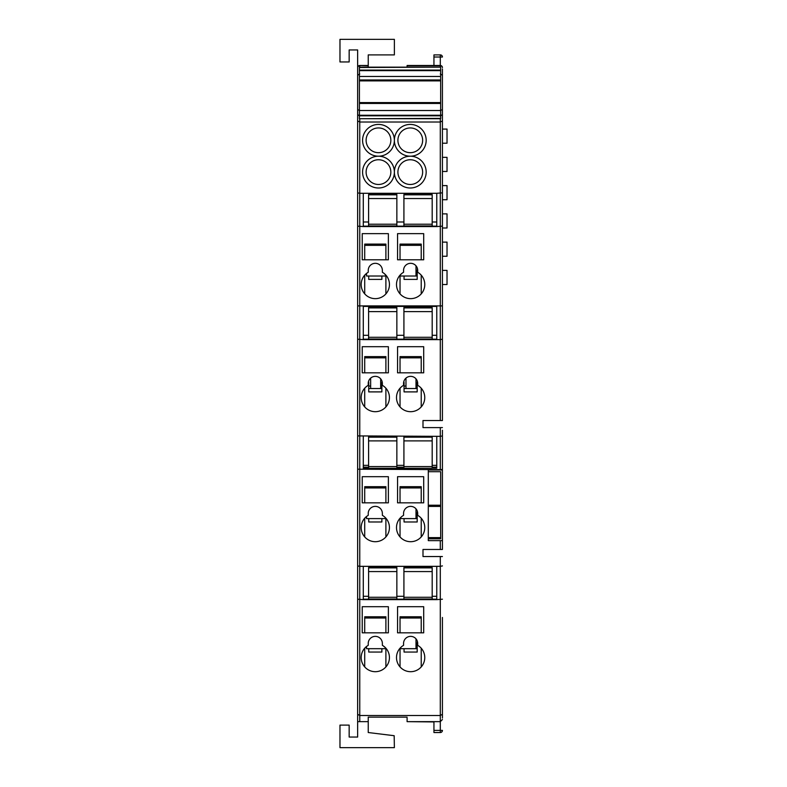 <?xml version="1.0" encoding="UTF-8"?>
<svg xmlns="http://www.w3.org/2000/svg" width="787" height="787" viewBox="0 0 787 787"><rect width="100%" height="100%" fill="white"/><g stroke="black" fill="none" stroke-linecap="round" stroke-linejoin="round"><path stroke-width="1.18" d="M417.671 269.862L417.199 267.787M417.199 273.542L415.998 273.542M415.998 265.79L415.998 276.011L417.199 276.011M421.222 245.347L400.032 245.347L400.032 244.108L421.222 244.108L421.222 259.789M400.032 245.347L400.032 259.789M404.056 276.011L404.056 279.395L417.199 279.395L417.199 269.862M400.032 276.011L400.032 293.866M421.222 275.165L421.222 293.866M417.612 382.364L417.199 380.839M404.056 380.839L403.642 382.364M417.199 386.043L415.998 386.043M405.974 386.043L404.056 386.043M404.056 388.522L405.974 388.522L405.974 378.114M405.974 388.522L417.199 388.522M421.222 357.849L400.032 357.849L400.032 356.609L421.222 356.609L421.222 372.831M400.032 357.849L400.032 372.831M404.056 382.364L404.056 391.896L417.199 391.896L417.199 382.364M400.032 388.217L400.032 406.909M421.222 388.217L421.222 406.909M382.285 382.364L381.872 380.839M368.729 380.839L368.316 382.364M381.872 386.043L380.672 386.043M370.647 386.043L368.729 386.043M368.729 388.522L370.647 388.522L370.647 378.114M370.647 388.522L381.872 388.522M385.896 357.849L364.706 357.849L364.706 356.609L385.896 356.609L385.896 372.831M364.706 357.849L364.706 372.831M368.729 382.364L368.729 391.896L381.872 391.896L381.872 382.364M364.706 388.217L364.706 406.909M385.896 388.217L385.896 406.909M415.998 378.842L415.998 388.522M380.672 378.842L380.672 388.522M357.642 122.9L357.642 114.951M442.422 201.502L442.422 199.731L447.026 199.731L447.026 185.604L442.422 185.604L442.422 183.833M442.422 229.765L442.422 227.994L447.026 227.994L447.026 213.867L442.422 213.867L442.422 212.096M442.422 129.078L447.026 129.078L447.026 143.214L442.422 143.214M442.422 157.341L447.026 157.341L447.026 171.468L442.422 171.468M442.422 242.121L447.026 242.121L447.026 256.257L442.422 256.257M442.422 270.384L447.026 270.384L447.026 284.52L442.422 284.52M428.295 471.688L428.295 505.224L440.681 505.224L440.681 471.688L428.295 471.688L428.295 469.987L440.297 469.987L442.422 469.2L442.422 469.987L440.297 469.987M440.681 505.224L440.681 538.79L428.295 538.79L428.295 505.224M442.422 69.02L442.422 420.524L440.297 420.524L440.297 339.63L363.289 339.63L363.289 306.409L363.289 335.301L368.591 335.301M396.855 335.301L403.918 335.301M432.181 335.301L436.765 335.301L436.765 306.409L436.765 339.63M363.289 222.003L368.591 222.003M396.855 222.003L403.918 222.003M432.181 222.003L436.765 222.003M366.545 646.481L366.545 648.685L386.289 648.685M385.374 647.652L383.151 645.822M415.998 638.847L415.998 648.685L399.639 648.685L401.429 646.845M366.545 273.423L366.545 276.011L386.584 276.011L384.331 273.65M426.17 172.107A15.897 15.897 0 0 1 410.273 188.004A15.897 15.897 0 0 1 394.376 172.107A15.897 15.897 0 0 1 378.478 188.004A15.897 15.897 0 0 1 362.581 172.107A15.897 15.897 0 0 1 378.478 156.21A15.897 15.897 0 0 1 362.581 140.312A15.897 15.897 0 0 1 378.478 124.415A15.897 15.897 0 0 1 394.376 140.312A15.897 15.897 0 0 1 378.478 156.21A15.897 15.897 0 0 1 394.376 172.107A15.897 15.897 0 0 1 410.273 156.21A15.897 15.897 0 0 1 394.376 140.312A15.897 15.897 0 0 1 410.273 124.415A15.897 15.897 0 0 1 426.17 140.312A15.897 15.897 0 0 1 410.273 156.21A15.897 15.897 0 0 1 426.17 172.107M397.907 172.107A12.366 12.366 0 0 0 410.273 184.473A12.366 12.366 0 0 0 422.639 172.107A12.366 12.366 0 0 0 410.273 159.741A12.366 12.366 0 0 0 397.907 172.107M397.907 140.312A12.366 12.366 0 0 0 410.273 152.678A12.366 12.366 0 0 0 422.639 140.312A12.366 12.366 0 0 0 410.273 127.947A12.366 12.366 0 0 0 397.907 140.312M366.112 140.312A12.366 12.366 0 0 0 378.478 152.678A12.366 12.366 0 0 0 390.844 140.312A12.366 12.366 0 0 0 378.478 127.947A12.366 12.366 0 0 0 366.112 140.312M366.112 172.107A12.366 12.366 0 0 0 378.478 184.473A12.366 12.366 0 0 0 390.844 172.107A12.366 12.366 0 0 0 378.478 159.741A12.366 12.366 0 0 0 366.112 172.107M361.174 397.563A14.127 14.127 0 0 0 375.301 411.69A14.127 14.127 0 0 0 382.364 385.325L382.364 383.436A7.063 7.063 0 0 0 375.301 376.363A7.063 7.063 0 0 0 368.237 383.436L368.237 385.325A14.127 14.127 0 0 0 361.174 397.563M396.5 397.563A14.127 14.127 0 0 0 410.627 411.69A14.127 14.127 0 0 0 417.69 385.325L417.69 383.436A7.063 7.063 0 0 0 410.627 376.363A7.063 7.063 0 0 0 403.564 383.436L403.564 385.325A14.127 14.127 0 0 0 396.5 397.563M396.5 527.575A14.127 14.127 0 0 0 410.627 541.702A14.127 14.127 0 0 0 417.69 515.337L417.69 513.439A7.063 7.063 0 0 0 410.627 506.375A7.063 7.063 0 0 0 403.564 513.439L403.564 515.337A14.127 14.127 0 0 0 396.5 527.575M361.174 527.575A14.127 14.127 0 0 0 375.301 541.702A14.127 14.127 0 0 0 382.364 515.337L382.364 513.439A7.063 7.063 0 0 0 375.301 506.375A7.063 7.063 0 0 0 368.237 513.439L368.237 515.337A14.127 14.127 0 0 0 361.174 527.575M366.545 516.479L366.545 518.603L386.22 518.603L384.528 516.862L385.896 518.22M417.622 512.445L417.199 510.842M417.631 642.526L417.199 640.844M396.5 284.51A14.127 14.127 0 0 0 410.627 298.647A14.127 14.127 0 0 0 417.69 272.272L417.69 270.384A7.063 7.063 0 0 0 410.627 263.32A7.063 7.063 0 0 0 403.564 270.384L403.564 272.272A14.127 14.127 0 0 0 396.5 284.51M361.174 284.51A14.127 14.127 0 0 0 375.301 298.647A14.127 14.127 0 0 0 382.364 272.272L382.364 270.384A7.063 7.063 0 0 0 375.301 263.32A7.063 7.063 0 0 0 368.237 270.384L368.237 272.272A14.127 14.127 0 0 0 361.174 284.51M415.998 276.011L399.343 276.011L401.429 273.787M396.5 657.568A14.127 14.127 0 0 0 410.627 671.695A14.127 14.127 0 0 0 417.69 645.33L417.69 643.432A7.063 7.063 0 0 0 410.627 636.368A7.063 7.063 0 0 0 403.564 643.432L403.564 645.33A14.127 14.127 0 0 0 396.5 657.568M361.174 657.568A14.127 14.127 0 0 0 375.301 671.695A14.127 14.127 0 0 0 382.364 645.33L382.364 643.432A7.063 7.063 0 0 0 375.301 636.368A7.063 7.063 0 0 0 368.237 643.432L368.237 645.33A14.127 14.127 0 0 0 361.174 657.568M442.422 617.461L442.422 718.049M442.422 708.507L442.422 683.716M442.422 730.405L440.297 730.405L440.297 732.53A2.115 2.115 0 0 0 442.422 730.405A2.115 2.115 0 0 1 440.297 732.53A2.115 2.115 0 0 0 442.422 730.405A2.115 2.115 0 0 1 440.297 732.53L433.942 732.53L433.942 730.405L440.297 730.405L440.297 721.649L407.095 721.649L407.095 718.049M368.237 717.134L407.095 717.134L368.237 717.134L368.237 721.649L357.682 721.649L357.642 721.148L357.642 737.055L349.162 737.055L349.162 725.112L339.974 725.112L339.974 747.65L394.376 747.65L394.179 735.707L368.237 732.53L368.237 721.649M442.422 114.951L442.422 78.562M440.297 67.161L440.297 65.488L407.095 65.488L407.095 67.161M357.642 721.148L357.642 599.202L363.289 599.635L363.289 566.335L359.757 566.335L359.757 721.649M357.642 226.144L363.289 226.577L363.289 193.287L359.757 193.287L359.757 566.335L357.642 565.912L357.642 67.613A2.115 1.84 0 0 1 359.757 65.774L359.757 67.161M428.295 538.79L428.295 540.639L442.422 540.639L442.422 463.189M442.422 430.243L442.422 469.2M442.422 540.639L442.422 549.474L440.297 549.474L440.297 540.639M440.297 420.524L422.993 420.524L422.993 427.597L442.422 427.597M357.642 469.2L440.297 469.632L440.297 436.342L442.422 435.909M364.706 666.914L364.706 648.222L366.27 646.698M364.706 293.866L364.706 275.165L366.27 273.65M385.896 618.011L364.706 618.011L364.706 616.772L385.896 616.772L385.896 632.837M364.706 618.011L364.706 632.837M368.729 648.685L368.729 652.059L381.872 652.059L381.872 648.685L368.729 648.685M385.896 648.685L385.896 666.914M385.896 245.347L364.706 245.347L364.706 244.108L385.896 244.108L385.896 259.789M364.706 245.347L364.706 259.789M368.729 276.011L368.729 279.395L381.872 279.395L381.872 276.011M385.896 276.011L385.896 293.866M417.199 646.206L415.998 646.206M421.222 618.011L400.032 618.011L400.032 616.772L421.222 616.772L421.222 632.837M400.032 618.011L400.032 632.837M417.199 648.685L404.056 648.685L404.056 652.059L417.199 652.059L417.199 642.526M400.032 648.685L400.032 666.914M421.222 648.222L421.222 666.914M362.227 632.837L388.375 632.837L388.375 606.698L362.227 606.698L362.227 632.837M397.553 632.837L423.701 632.837L423.701 606.698L397.553 606.698L397.553 632.837M385.896 487.93L364.706 487.93L364.706 486.691L385.896 486.691L385.896 502.844M364.706 487.93L364.706 502.844M368.729 518.603L368.729 521.978L381.872 521.978L381.872 518.603M364.706 518.22L364.706 536.921M385.896 518.603L385.896 536.921M421.222 487.93L400.032 487.93L400.032 486.691L421.222 486.691L421.222 502.844M400.032 487.93L400.032 502.844M404.056 518.603L404.056 521.978L417.199 521.978L417.199 512.445M400.032 518.603L400.032 536.921M421.222 518.22L421.222 536.921M417.199 516.124L415.998 516.124M415.998 508.845L415.998 518.603L417.199 518.603M362.227 502.844L388.375 502.844L388.375 476.696L362.227 476.696L362.227 502.844M362.227 259.789L388.375 259.789L388.375 233.641L362.227 233.641L362.227 259.789M397.553 502.844L423.701 502.844L423.701 476.696L397.553 476.696L397.553 502.844M415.998 518.603L399.707 518.603L401.429 516.852M397.553 372.831L423.701 372.831L423.701 346.693L397.553 346.693L397.553 372.831M362.227 372.831L388.375 372.831L388.375 346.693L362.227 346.693L362.227 372.831M397.553 259.789L423.701 259.789L423.701 233.641L397.553 233.641L397.553 259.789M433.942 730.405L433.942 721.935L407.095 721.649M407.095 65.774L440.297 65.774A2.115 1.84 0 0 1 442.422 67.613A2.115 2.115 0 0 0 440.297 65.488L440.297 57.018L433.942 57.018L433.942 65.488M368.237 65.488L359.757 65.488L368.237 65.774L368.237 54.893L394.376 54.893L394.376 39.35L339.974 39.35L339.974 61.957L349.162 61.957L349.162 49.945L357.642 49.945L357.642 67.613A2.115 2.115 0 0 1 359.757 65.488M368.237 67.161L368.237 65.774M442.422 339.197L440.297 339.63L440.297 122.015L359.757 122.015L359.757 193.287L357.642 192.854M442.422 192.854L436.765 193.287L436.765 226.577L442.422 226.144M363.289 193.287L436.765 193.287M442.422 305.907L357.642 305.907M363.289 226.577L436.765 226.577M363.289 339.63L357.642 339.197M363.289 306.409L436.765 306.409M440.297 427.597L440.297 436.342L357.642 435.909M436.765 436.342L436.765 468.235L432.181 468.235M403.918 468.235L396.855 468.235M368.591 468.235L363.289 468.235L363.289 436.342M363.289 566.335L436.765 566.335L436.765 599.635L442.422 599.202M440.297 721.649L442.422 719.534L440.297 721.649L440.297 566.335L436.765 566.335M442.422 565.912L440.297 566.335L440.297 556.537L422.993 556.537L422.993 549.474L440.297 549.474M442.422 714.271L440.297 715.501L359.757 715.501L357.642 714.271M363.289 599.635L436.765 599.635M357.642 599.202L357.642 565.912M433.942 57.018L433.942 54.893L440.297 54.893A2.115 2.115 0 0 1 442.422 57.018A2.115 2.115 0 0 0 440.297 54.893L440.297 57.018L442.422 57.018M440.297 556.537L442.422 556.537M440.297 118.729L440.297 122.015L442.422 120.923M440.297 116.053L442.422 114.627M440.297 110.308L442.422 109.786M440.297 73.968L442.422 75.198M442.383 548.195L442.422 543.679M357.642 120.923L359.757 122.015L359.757 118.729M357.642 114.627L359.757 116.053M357.642 109.786L359.757 110.308M357.642 75.198L359.757 73.968M363.289 226.144L436.765 226.144M363.289 339.197L436.765 339.197M368.591 465.363L363.289 465.363L363.289 467.183L368.591 467.183M396.855 467.183L403.918 467.183M432.181 467.183L436.765 467.183L436.765 465.363L432.181 465.363M396.855 465.363L403.918 465.363M363.289 596.3L368.591 596.3M396.855 596.3L403.918 596.3M432.181 596.3L436.765 596.3M363.289 599.202L436.765 599.202M359.403 67.505L440.651 67.161L359.403 67.161L359.403 103.461L440.651 103.461L440.651 118.729L359.403 118.729L440.651 118.394M359.403 103.461L359.403 118.394M359.403 79.989L440.651 79.989L440.651 103.461M440.651 67.505L440.651 79.989M396.855 197.429L396.855 225.938L368.591 225.938L368.591 194.487L396.855 194.487L396.855 197.429M396.855 439.776L396.855 468.295L368.591 468.295L368.591 436.844L396.855 436.844L396.855 439.776M396.855 310.511L396.855 339.02L368.591 339.02L368.591 307.569L396.855 307.569L396.855 310.511M396.855 570.477L396.855 598.996L368.591 598.996L368.591 567.535L396.855 567.535L396.855 570.477M432.181 197.429L432.181 225.938L403.918 225.938L403.918 194.487L432.181 194.487L432.181 197.429M432.181 570.477L432.181 598.996L403.918 598.996L403.918 567.535L432.181 567.535L432.181 570.477M432.181 439.776L432.181 468.295L403.918 468.295L403.918 436.844L432.181 436.844L432.181 439.776M432.181 310.511L432.181 339.02L403.918 339.02L403.918 307.569L432.181 307.569L432.181 310.511M428.295 537.619L440.681 537.619M428.295 506.395L440.681 506.395M359.403 110.524L440.651 110.524M359.403 102.576L440.651 102.576M359.403 80.874L440.651 80.874M359.403 76.457L440.651 76.457M359.403 70.643L440.651 70.643M359.403 70.102L440.651 70.102M359.403 115.797L440.651 115.797M359.403 115.256L440.651 115.256M396.855 198.531L368.591 198.531M396.855 224.216L368.591 224.216M396.855 194.822L368.591 194.822M396.855 440.887L368.591 440.887M396.855 466.573L368.591 466.573M396.855 437.178L368.591 437.178M396.855 311.613L368.591 311.613M396.855 337.298L368.591 337.298M396.855 307.904L368.591 307.904M396.855 571.578L368.591 571.578M396.855 597.274L368.591 597.274M396.855 567.88L368.591 567.88M432.181 198.531L403.918 198.531M432.181 224.216L403.918 224.216M432.181 194.822L403.918 194.822M432.181 571.578L403.918 571.578M432.181 597.274L403.918 597.274M432.181 567.88L403.918 567.88M432.181 440.887L403.918 440.887M432.181 466.573L403.918 466.573M432.181 437.178L403.918 437.178M432.181 311.613L403.918 311.613M432.181 337.298L403.918 337.298M432.181 307.904L403.918 307.904"/></g></svg>
